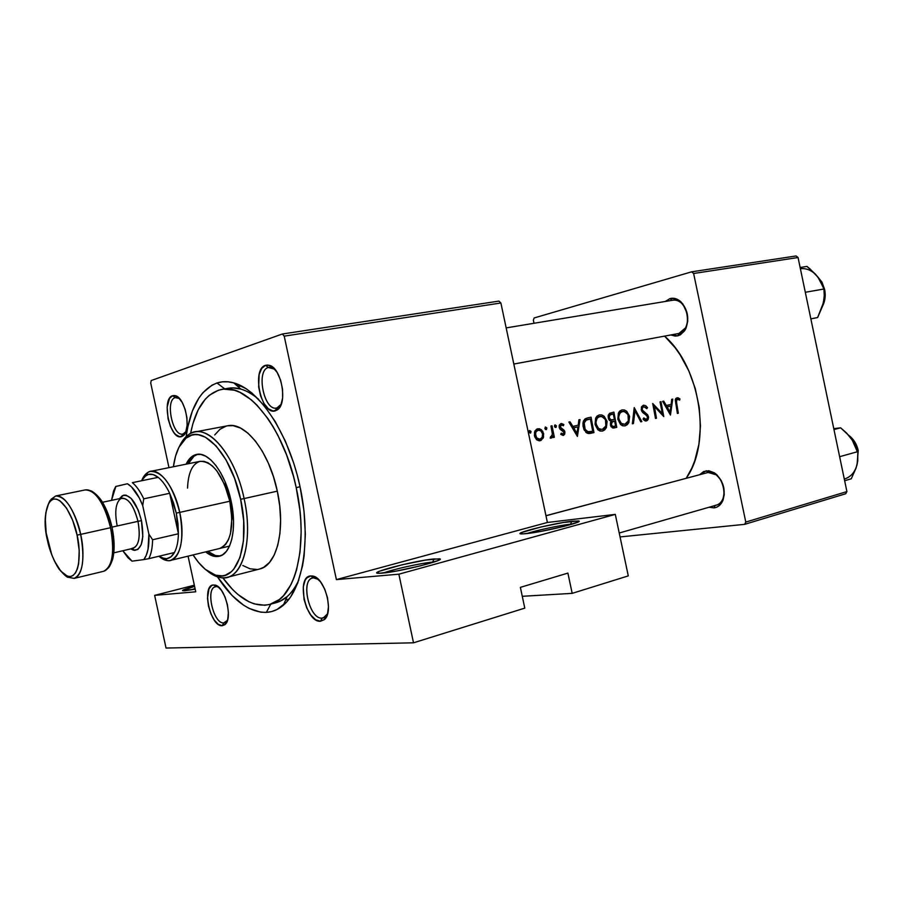 <?xml version="1.0" encoding="UTF-8"?>
<svg xmlns="http://www.w3.org/2000/svg" width="904" height="904" viewBox="0 0 904 904"><rect width="100%" height="100%" fill="white"/><g stroke="black" fill="none" stroke-linecap="round" stroke-linejoin="round"><path stroke-width="1.36" d="M195.072 588.628L190.247 590.018L195.072 588.628M185.105 590.707L183.84 590.787C180.517 590.696 184.1 589.216 194.586 586.368L182.506 590.64L195.196 589.171L185.105 590.707M570.514 524.173C559.305 525.405 535.462 530.535 526.896 533.563C535.462 530.535 559.305 525.405 570.514 524.173L572.876 523.936L570.514 524.173L571.837 521.258L570.514 524.173M526.783 533.575L522.263 533.914C509.449 534.275 552.446 523.348 571.837 521.258L578.729 521.02L577.916 522.094L563.893 526.41L541.146 531.337L523.597 533.868L520.365 533.676L521.597 532.535L540.976 526.987L562.955 522.557L578.447 520.941C585.543 521.664 544.231 531.812 526.783 533.575M432.598 562.085C421.14 563.068 392.37 569.452 383.409 573.012C392.37 569.452 421.14 563.068 432.598 562.085L434.259 561.949L432.598 562.085L434.157 558.921L432.598 562.085M382.245 573.125L379.657 573.283C363.724 573.904 414.653 560.582 434.157 558.921L439.977 559.113L437.977 560.559L421.185 565.678L396.619 571.012L379.33 573.283L377.013 572.774L379.488 571.226L402.122 564.785L425.377 560.118L439.242 558.785C448.384 559.486 399.624 571.825 382.245 573.125M313.473 577.859C300.049 578.176 308.953 619.669 322.118 618.121L320.491 621.263C305.699 622.935 295.687 576.323 310.761 575.927L313.473 577.859L318.366 579.407L313.473 577.859L310.761 575.927L306.682 578.051L305.123 580.323L303.281 586.798L304.026 599.397L306.738 607.917L310.806 615.059L315.62 619.749L320.491 621.263L324.649 619.319L327.463 614.189L328.48 606.618L327.508 597.781L324.717 589.069L320.524 581.848L315.62 577.238L310.761 575.927L312.614 576.029C324.751 577.238 334.175 612.279 324.321 619.635L320.491 621.263L322.118 618.121C309.507 619.681 300.184 580.334 312.603 578.018L313.473 577.859M215.977 586.696C205.084 586.865 213.152 624.223 223.774 622.89L222.226 625.715C210.293 627.173 201.23 585.182 213.446 584.967L219.005 587.476L213.446 584.967L211.683 585.532L208.96 588.866L207.491 598.222L208.451 605.996L210.824 613.658L214.259 620.099L218.259 624.336L222.226 625.715L225.559 623.997L227.718 619.398L228.384 612.607L227.424 604.686L224.994 596.855L221.469 590.357L217.401 586.188L214.723 585.024C224.87 585.815 233.368 618.822 224.915 624.63L222.226 625.715L223.774 622.89C213.536 624.246 205.219 588.538 215.367 586.809L215.977 586.696M175.218 397.613C164.81 400.122 172.901 437.626 183.049 433.943L181.455 436.609C170.065 440.7 160.968 398.551 172.641 395.703L175.218 397.613L179.376 398.472L175.218 397.613L172.641 395.703L169.534 398.37L167.15 407.139L168.087 418.857L170.438 426.394L173.783 432.417L175.692 434.564L179.602 436.711L183.15 435.728L185.806 431.75L187.117 425.343L186.902 417.49L185.162 409.422L182.179 402.404L178.427 397.523L174.483 395.511L172.641 395.703L175.218 395.658C185.388 397.308 191.795 430.846 182.936 435.897L181.455 436.609L182.744 434.022C172.607 436.813 164.991 400.043 175.218 397.613M268.341 367.465C255.504 370.674 264.443 412.337 277.019 407.896L275.347 410.834C261.222 415.772 251.165 368.956 265.573 365.306L268.341 367.465L269.867 367.205L268.341 367.465L274.816 369.239L271.652 367.465L268.341 367.465L265.573 365.306L261.697 368.414L259.165 374.471L258.646 386.957L260.533 395.737L263.911 403.376L268.307 408.732L273.053 411.004L277.449 409.794L280.816 405.252L282.624 398.02L282.556 389.228L280.624 380.234L277.144 372.459L272.646 367.126L267.844 365.024L265.573 365.306L269.29 365.295C281.404 367.713 287.935 403.455 277.46 409.794L275.347 410.834L276.579 407.998C264.047 411.297 255.764 370.561 268.341 367.465M184.924 433.592L184.111 433.762M216.757 586.493L217.559 586.289L216.757 586.493M225.39 622.438L223.774 622.89L225.39 622.438M314.615 577.566L315.677 577.272L314.615 577.566M324.423 617.455L322.118 618.121L324.423 617.455M279.652 407.41L278.568 407.614L279.652 407.41M677.876 333.655L678.915 333.463L677.864 335.802L670.824 334.977L675.22 336.085L677.864 335.802L680.373 334.808L684.588 330.819L686.125 327.982L687.752 321.157L687.255 313.699L682.814 303.868L678.045 299.699L675.39 298.602L670.045 298.58L671.921 300.365L670.045 298.58L665.242 301.473L670.045 298.58C673.785 297.631 677.39 298.682 680.836 301.733C688.08 309.97 689.605 319.202 685.435 329.418L677.864 335.802L678.915 333.463L513.822 364.052L678.915 333.463L685.627 327.779C689.334 318.705 687.978 310.524 681.559 303.213C678.497 300.501 675.299 299.563 671.966 300.399L672.847 300.207C687.571 296.851 693.73 330.717 678.915 333.463L513.822 364.041M545.959 515.698L708.126 472.464L706.239 470.792L715.177 473.38C723.358 480.815 725.946 489.821 722.94 500.375C721.019 504.816 718.058 507.313 714.036 507.878L709.041 507.246L714.036 507.878L714.996 505.539L714.036 507.878L716.601 507.223L718.94 505.867L722.533 501.302L724.228 494.872L723.776 487.572L721.222 480.555L716.985 474.894L714.42 472.86L708.951 470.769L703.696 471.526L699.696 474.656L706.239 470.792L708.126 472.464L706.137 472.995M216.983 382.991L224.734 388.867L216.983 382.991L211.909 385.228L202.812 392.799L198.88 398.02L192.36 411.037L187.783 427.004L186.167 436.564C190.315 407.32 200.586 389.466 216.983 382.991C222.248 381.285 227.853 381.251 233.786 382.889C259.358 389.703 288.082 432.756 299.653 484.928C311.349 537.089 303.62 588.21 283.37 605.205C278.172 609.646 272.488 612.042 266.33 612.404C249.278 612.437 232.995 600.584 217.468 576.842L232.091 595.499L243.47 605.104L249.244 608.482L260.736 612.177L266.33 612.404L271.765 611.533L276.963 609.533L286.455 602.211L290.647 596.911L297.653 583.227L302.546 565.836L304.106 555.949L305.349 534.287L303.993 510.918L300.083 486.883L297.213 474.962L293.777 463.289L285.381 441.208L275.291 421.626L263.979 405.365L251.99 393.07L245.888 388.55L233.842 382.9L228 381.804L222.373 381.838L216.983 382.991M270.771 604.143L266.33 612.404L270.771 604.143M686.215 478.25C711.911 442.564 700.747 367.555 664.598 336.13L675.051 347.644L680.124 354.82L688.837 370.889L695.3 388.663L699.233 407.365L700.442 426.157L698.916 444.237L694.735 460.803L691.718 468.306L686.215 478.25M670.463 415.038L662.632 401.331L663.683 401.105L666.316 405.478L671.141 404.404L671.695 399.331L672.734 399.105L670.463 415.038L672.734 399.105L671.695 399.331L671.141 404.404L666.316 405.478L663.683 401.105L662.632 401.331L670.463 415.038M625.376 425.784L622.72 425.818L620.528 424.518L617.839 419.185L618.381 413.139L619.873 410.981L621.997 409.907L624.393 409.975L626.698 411.263L629.489 416.077L628.868 422.53L625.376 425.784M610.494 425.309L611.149 421.309L608.607 419.162L608.279 415.207L609.567 413.32L613.895 412.111L616.765 427.366L612.505 427.908L610.494 425.309M536.863 439.92L534.727 436.824L534.49 432.202L536.445 429.253L539.609 428.745L542.841 431.423L543.598 436.994L541.101 440.384L539.202 440.813L536.863 439.92M530.964 431.344L530.693 432.959L529.179 432.541L529.337 430.688L530.964 431.344M560.604 427.954L564.638 431.05L564.672 434.225L563.452 435.4L560.717 434.338L561.271 433.185L563.215 433.976L563.847 432.248L559.983 429.129L559.09 426.123L560.751 423.66L563.847 424.575L563.384 425.784L561.904 424.959L560.616 425.445L560.604 427.954M577.407 436.406L568.865 422.066L570.017 421.806L572.876 426.394L578.21 425.196L578.876 419.851L580.018 419.592L577.407 436.406L580.018 419.592L578.876 419.851L578.21 425.196L572.876 426.394L570.017 421.806L568.865 422.066L577.407 436.406M677.48 399.252L676.305 400.924L678.328 413.23L677.379 413.444L675.277 399.873L676.994 397.771L679.932 398.89L679.639 400.133L677.48 399.252M556.367 425.716L556.107 427.309L554.943 427.264L554.627 425.23L556.367 425.716M552.412 434.315L550.943 426.021L552.016 425.784L554.355 437.276L553.282 437.513L552.988 435.818L551.802 437.909L550.152 438.033L552.412 434.315M546.784 427.841L546.513 429.445L545.349 429.4L545.18 427.185L546.784 427.841M587.464 417.953L591.058 417.162L593.973 432.598L587.882 433.411L584.21 430.112L583.012 425.999L583.125 422.134L584.741 419.162L587.464 417.953L585.238 418.801L583.577 420.755L582.91 423.648L583.758 429.05L587.001 433.106L593.973 432.598L591.058 417.162L587.464 417.953M602.787 430.971L600.064 431.016L597.826 429.705L595.16 424.71L595.634 418.19L597.171 416.009L599.352 414.913L601.804 414.97L604.154 416.269L607.013 421.14L606.369 427.671L602.787 430.971M638.981 418.145L635.015 410.778L633.433 423.535L632.371 423.784L634.212 407.614L641.829 421.603L640.778 421.852L638.981 418.145M645.659 414.733L642.687 412.518L641.252 409.907L641.557 406.8L643.456 405.173L645.693 405.67L647.524 407.693L646.778 408.653L645.433 407.173L643.433 406.823L642.315 408.133L642.36 410.088L647.716 414.891L648.575 417.558L648.1 419.558L646.337 420.97L644.552 420.609L643.072 419.072L643.817 417.942L645.569 419.399L647.275 418.642L647.411 416.574L645.659 414.733M656.473 418.247L655.502 418.473L652.711 403.534L662.338 413.569L660.033 401.907L660.994 401.704L663.762 416.574L654.406 406.472L656.473 418.247L654.406 406.472L663.762 416.574L660.994 401.704L660.033 401.907L662.338 413.569L652.711 403.534L655.502 418.473L656.473 418.247M325.044 617.85L325.847 617.805L325.044 617.85M524.783 608.132L413.512 642.8L166.031 648.044L154.64 595.374L195.761 591.804L188.066 556.152L195.761 591.804L154.64 595.374L194.337 585.204L154.64 595.374L166.031 648.044L413.512 642.8L524.783 608.132L520.376 587.363L567.893 573.102L572.187 593.363L522.275 596.301L572.187 593.363L628.28 575.893L572.187 593.363L567.893 573.102L520.376 587.363L524.783 608.132M547.395 522.478L500.884 302.987L284.218 336.141L336.39 579.6L547.395 522.478L615.296 514.387L628.28 575.893L615.296 514.387L398.856 574.187L413.512 642.8L398.856 574.187L615.296 514.387L547.395 522.478L336.39 579.6L398.856 574.187L336.39 579.6L284.218 336.141L500.884 302.987L547.395 522.478M533.36 320.174L534.015 323.27L533.36 320.174L534.14 317.959L691.662 271.822L534.14 317.959L533.36 320.174M845.737 493.742L744.67 524.343L620.054 536.931L744.67 524.343L745.789 522.083L846.912 491.584L798.051 257.516L693.628 273.494L745.789 522.083L744.67 524.343L845.737 493.742L846.912 491.584L845.737 493.742M796.096 255.956L691.662 271.822L693.628 273.494L745.789 522.083L846.912 491.584L798.051 257.516L796.096 255.956L798.051 257.516L693.628 273.494L691.662 271.822L796.096 255.956M708.126 472.464C722.556 469.481 730.816 501.957 716.431 505.133L715.053 505.404C718.624 504.895 721.256 502.669 722.951 498.737C725.629 489.358 723.336 481.369 716.07 474.769L708.126 472.464L545.982 515.766L708.126 472.464M216.621 586.391L217.412 586.188L216.621 586.391M150.731 383.093L168.969 467.639L150.731 383.093L151.205 380.539L282.364 334.005L151.205 380.539L150.731 383.093M498.951 301.1L282.364 334.005L284.218 336.141L282.364 334.005L498.951 301.1L500.884 302.987L498.951 301.1M221.875 389.364L228.283 388.257C237.842 386.663 247.945 390.325 258.578 399.252C252.578 394.144 246.656 390.754 240.803 389.07L232.712 387.884L225.085 389.025M298.862 579.893C293.02 592.482 285.438 600.075 276.115 602.685L272.895 603.341L280.274 601.137L287.099 596.64C291.687 592.64 295.608 587.058 298.862 579.893M281.234 404.224L277.019 407.896L281.234 404.224M327.587 613.748L323.304 617.929L322.118 618.121L325.519 616.675L327.587 613.748M227.458 620.336L223.774 622.89L226.169 621.918L227.458 620.336M185.772 431.829L183.049 433.943L185.772 431.829M285.732 602.979L284.297 603.07L285.732 602.979M679.639 400.133L679.932 398.89L677.91 399.297L679.932 398.89L677.977 397.783L675.864 398.427L675.277 399.873L677.379 413.444L678.328 413.23L677.379 413.411L678.328 413.23L676.667 403.376L675.717 403.568L676.667 403.376L676.576 399.839L678.418 399.478M675.311 399.67L677.299 399.274L675.311 399.67M571.712 426.62L572.876 426.394L571.712 426.62M573.543 426.236L573.328 427.818L573.543 426.236M576.888 433.355L573.757 427.863L572.594 428.089L577.961 426.914L572.514 427.976L577.961 426.914L576.888 433.355L575.724 433.581L576.888 433.355L577.961 426.914L573.757 427.863L576.888 433.355M561 423.592L559.406 424.925L559.203 427.445L559.983 429.129L563.847 432.248L563.407 433.83L560.853 434.462L562.989 434.056L561.271 433.185L560.717 434.338L563.158 435.479L564.672 434.225L564.91 431.954L564.175 430.281L560.254 427.151L561.384 424.97L563.384 425.784L563.847 424.575L561.621 423.535M561.926 424.959L563.847 424.575L561.926 424.959M559.226 425.4L561.384 424.97L559.226 425.4M559.18 427.366L560.254 427.151L559.18 427.366M559.531 428.417L560.785 428.168L559.531 428.417M560.31 429.456L562.356 429.05L560.31 429.456M562.412 430.62L564.175 430.281L562.412 430.62M563.825 432.157L564.91 431.954L563.825 432.157M555.745 427.49L556.446 425.965L554.434 426.36L556.446 425.965L555.135 424.891L554.446 426.405L555.745 427.49M551.124 436.745L550.536 436.666L550.649 438.203L552.333 437.355L552.988 435.818L551.971 436.01L552.988 435.818L553.282 437.513L554.355 437.276L553.271 437.479L554.355 437.276L552.016 425.784L550.943 426.021L552.423 433.863L551.869 436.18M530.32 433.14L531.043 431.592L528.987 431.999L531.043 431.592L529.71 430.507L528.987 432.055L530.32 433.14M540.174 440.711L543.236 438.011L541.519 438.338L543.236 438.011L543.666 433.637L541.406 429.705L537.835 428.711L534.852 431.163L534.422 435.705L536.445 439.559L539.914 440.756M542.569 433.852L543.666 433.637L542.569 433.852L542.174 437.344L539.937 439.276L537.191 438.474L535.53 435.445L534.422 435.66L535.53 435.445L535.857 431.999L538.072 430.146L535.066 430.733L538.14 430.134L540.863 430.869L542.569 433.875L540.863 430.869L538.773 430.067L536.264 431.321L535.428 433.649L536.614 437.875L539.937 439.276L536.795 439.875L541.225 438.621L542.49 436.553L542.569 433.875M546.152 429.626L546.863 428.089L544.829 428.496L546.863 428.089L545.541 427.004L544.841 428.541L546.152 429.626M589.069 433.513L593.973 432.598L589.069 433.513M585.396 418.71L585.645 419.897L585.396 418.71M588.233 432.123L588.527 433.502L588.233 432.123M590.052 433.434L591.634 433.129L590.052 433.434M584.606 420.1L590.391 418.959L592.708 431.242L585.781 432.27L588.267 431.796L585.532 429.954L584.187 426.564L583.136 426.767L584.187 426.564L584.187 422.982L585.826 420.383L583.543 420.835L590.391 418.959L584.606 420.1M602.493 431.05L604.697 429.897L606.369 427.671L607.092 421.524L606.064 421.727L607.092 421.524L604.154 416.269L601.804 414.97L599.352 414.913L597.171 416.009L595.634 418.19L595.081 424.315L597.826 429.705L600.064 431.016L602.493 431.05M600.166 429.863L599.397 430.779L600.166 429.863M596.787 416.394L597.657 416.891L596.787 416.394M602.222 429.468L598.64 428.609L596.109 424.089L595.069 424.281L596.109 424.089L595.951 421.829L597.273 418.055L599.77 416.462L596.177 417.173L601.759 416.495L605.217 419.343L606.075 421.761L605.714 426.168L602.222 429.468L604.437 428.157L605.827 425.863L605.499 419.897L603.669 417.512L600.753 416.36L597.962 417.354L596.437 419.512L595.951 422.767L596.945 426.552L599.307 429.027L602.222 429.468M613.228 428.021L616.765 427.366L613.895 412.111L609.567 413.32L608.098 416.066L609.285 420.224L611.149 421.309L610.426 422.925L610.957 426.507L613.251 428.033L616.765 427.366L613.228 428.021M613.986 427.976L614.573 427.863L613.986 427.976M615.534 426.01L614.166 426.326L615.534 426.01L614.731 421.106L610.788 421.863L614.731 421.106L615.534 426.01M612.392 426.236L611.42 424.62L612.155 426.078L613.748 426.405L611.194 426.891L612.946 426.417M611.42 424.62L610.403 424.812L611.42 424.62L612.098 422.134L614.731 421.106L612.098 422.134L611.42 424.62M614.449 419.535L609.443 420.405L611.624 419.987L610.155 419.366L609.217 417.671L608.189 417.874L609.217 417.671L609.816 415.117L611.805 414.201L608.392 414.879L613.251 413.885L608.403 414.846L613.251 413.885L614.449 419.535L613.251 413.885L609.816 415.117L609.217 417.671L610.867 419.806L614.449 419.535M625.082 425.852L627.24 424.722L628.868 422.53L629.568 416.462L628.574 416.665L629.568 416.462L626.698 411.263L624.393 409.975L621.997 409.907L619.873 410.981L618.381 413.139L617.839 419.185L620.528 424.518L622.72 425.818L625.082 425.852M622.664 424.71L621.986 425.535L622.664 424.71M619.421 411.456L620.167 411.896L619.421 411.456M624.822 424.292L621.33 423.434L618.856 418.959L617.839 419.162L618.856 418.959L618.686 416.733L619.974 413.015L622.404 411.444L618.901 412.145L624.348 411.478L627.726 414.303L628.574 416.699L628.223 421.049L624.822 424.292L626.981 423.015L628.336 420.744L628.009 414.857L626.212 412.495L623.364 411.343L621.048 412.009L619.161 414.439L618.686 417.659L619.669 421.4L621.975 423.852L624.822 424.292M640.755 421.806L641.829 421.603L634.212 407.614L632.371 423.784L633.433 423.535L635.015 410.778L640.778 421.852L641.829 421.603L640.755 421.806M633.964 410.981L635.015 410.778L633.964 410.981M632.382 423.739L633.433 423.535L632.382 423.739M647.524 407.693L645.693 405.67L643.456 405.173L641.557 406.8L641.252 409.907L642.247 409.704L642.507 407.693L643.817 406.698L646.778 408.653L647.524 407.693L646.236 407.941L647.524 407.693M641.399 407.184L643.817 406.698L641.399 407.184M648.518 416.834L647.535 417.015L648.518 416.834L647.535 414.676L646.021 414.97L647.535 414.676L645.388 413.038L643.659 413.365L645.388 413.038L642.947 411.083L641.795 411.309L642.947 411.083L642.247 409.704L641.252 409.896M642.654 412.484L646.518 415.331L647.558 417.117L646.812 419.14L643.727 419.874L646.236 419.388L643.817 417.942L643.072 419.072L645.422 420.981L647.343 420.473M653.434 406.664L654.406 406.472L653.434 406.664M661.14 413.806L662.338 413.569L661.14 413.806M665.265 405.681L666.316 405.478L665.265 405.681M666.237 405.489L666.056 406.981L666.237 405.489M669.988 412.134L667.129 406.879L666.078 407.094L670.926 406.032L666.022 406.992L670.926 406.032L669.988 412.134L668.937 412.337L669.988 412.134L670.926 406.032L667.129 406.879L669.988 412.134M591.894 431.423L592.708 431.242L590.391 418.959L586.21 420.157L584.187 422.982L585.125 429.31L587.905 431.716L591.894 431.423M197.671 454.283C193.818 455.537 190.687 458.69 188.281 463.729L193.987 456.204L197.682 454.283M186.088 464.181C188.733 458.633 192.224 455.39 196.563 454.441C208.711 451.311 225.401 473.278 231.108 501.065L233.537 521.416L233.198 530.806L231.831 539.134L229.514 546.095L226.339 551.417L222.452 554.909L218.022 556.48L213.208 556.084L205.66 551.881C210.406 555.779 214.949 557.237 219.276 556.242C231.334 553.949 237.187 528.139 231.108 501.065L224.927 481.403L220.723 472.86L216.011 465.65L210.982 460.046L205.841 456.26L200.812 454.418L196.055 454.554L191.784 456.644L186.088 464.181M244.091 498.567L240.633 499.29C250.329 542.038 238.046 580.21 218.067 575.746C209.4 574.13 201.072 567.192 193.072 554.932L198.473 562.367L205.219 569.271L215.547 575.181L222.203 575.871L225.356 575.193L231.187 571.825L233.797 569.136L240.046 557.339L243.47 540.728L243.696 520.76L240.633 499.29L234.577 478.374L226.102 460L216.056 445.875L205.377 437.197L198.405 434.779L195.072 434.609L191.874 435.118L186.009 438.146L178.913 447.31L175.557 456.113L173.387 466.746C175.421 452.26 180.009 442.44 187.173 437.287C203.694 424.439 231.74 455.446 240.633 499.29L244.091 498.567C252.781 537.326 244.283 573.961 227.243 577.317C220.994 578.797 214.451 576.741 207.637 571.158L220.621 577.599C241.323 582.266 254.126 542.818 244.091 498.567L277.313 491.154L244.091 498.567C234.882 453.186 205.796 421.174 188.699 434.53L179.681 445.875C183.478 437.931 188.529 433.298 194.812 431.976C212.056 427.637 235.921 458.78 244.091 498.567M227.243 577.317L259.493 569.045C276.918 565.565 285.867 529.326 277.313 491.154L279.72 505.822L280.602 520.116L279.946 533.439L277.777 545.248L274.217 555.056L269.437 562.514L263.64 567.362L259.459 569.057M300.049 486.759L296.207 487.618C309.078 545.112 295.45 599.002 269.787 604.414C253.99 607.737 238.328 598.866 222.802 577.803L232.667 589.589L237.967 594.504L248.781 601.691L254.193 603.883L264.793 605.251L269.867 604.392L279.325 599.533L283.596 595.544L290.998 584.583L294.026 577.69L296.568 569.938L300.015 552.129L301.145 531.88L300.806 521.111L299.868 510.048L296.207 487.618L300.049 486.759M187.535 488.126C188.19 472.6 192.394 463.673 200.157 461.322C212.835 461.379 222.723 474.679 229.819 501.223C234.215 527.586 230.814 543.338 219.604 548.491M190.586 433.423C195.682 407.76 206.101 393.07 221.819 389.375C247.945 383.149 284.116 428.541 296.207 487.618L293.529 476.487L286.636 455.028L277.957 435.445L273.076 426.631L267.923 418.586L256.973 405.128L251.323 399.839L239.944 392.359L234.339 390.212L223.582 389.138L218.531 390.178L209.31 395.274L205.208 399.263L198.202 409.828L192.947 423.467L190.586 433.423M214.711 434.937L220.034 429.231L226.26 426.089M227.503 425.795L233.175 425.671L240.532 428.067L248.035 433.242L255.38 441.028L262.273 451.152L268.386 463.232L273.471 476.758L277.313 491.154C269.29 451.966 245.187 421.388 227.537 425.795L194.812 431.976M257.098 569.475L250.058 568.819L242.814 565.486M220.35 555.915C216.327 556.423 212.157 554.898 207.83 551.35L215.389 555.542L220.203 555.937M199.84 461.402L203.92 461.311L208.236 462.916L212.632 466.17L216.937 470.984L224.542 484.454L229.819 501.223L231.887 518.591L230.441 533.733L228.463 539.699L225.763 544.276L222.44 547.304L219.536 548.513M853.568 441.807L849.308 435.92L840.63 427.818L833.77 428.654L840.63 427.818L833.963 429.558L840.63 427.818L846.607 433.05L853.805 442.112L857.828 451.627L839.624 456.701L857.828 451.627L857.568 462.023M857.263 463.786L857.998 450.678C856.642 444.61 853.783 439.728 849.41 436.033M857.184 451.367L851.76 438.982L855.466 445.299L857.828 451.627L857.76 461.017L856.054 468.091L851.263 478.792L844.641 480.736L851.263 478.792L856.054 468.091L857.659 461.379M856.167 467.504L857.082 464.532C855.003 472.25 850.743 477.097 844.291 479.063M850.235 437.05L849.692 436.429M822.663 305.62C824.945 300.67 825.51 295.292 824.38 289.461L817.905 277.087M810.854 318.852L817.623 317.553L810.854 318.852M819.815 279.935L815.6 274.307L806.944 266.409L800.13 267.494L806.944 266.409L810.018 268.917L818.018 277.234L822.934 286.127L823.917 289.02L805.306 292.274L823.917 289.02L824.267 295.631L823.363 302.874L817.623 317.553L822.369 306.592L823.906 299.574M822.482 306.015L823.069 304.106M800.379 268.669C807.114 268.036 813.001 270.895 818.018 277.234L815.984 274.839M818.99 278.579L823.917 289.02L824.267 295.631L823.363 302.874M174.415 552.525C171.873 557 168.652 559.056 164.743 558.695L158.821 556.265L161.997 558.005L166.72 558.672L170.946 556.83L174.415 552.525C176.879 547.96 178.212 541.699 178.416 533.767C178.212 541.699 176.879 547.96 174.415 552.525L148.798 558.672L174.415 552.525M176.291 513.11L178.416 533.767L177.975 523.676L176.291 513.11L173.466 502.771L169.681 493.29L178.416 533.767L152.595 539.756L148.877 534.083L142.708 505.562L143.747 498.827L169.681 493.29L176.291 513.11L179.738 512.387L176.291 513.11M159.375 556.638L167.432 560.616C179.229 562.65 185.704 538.682 179.738 512.387C184.314 539.315 181.229 555.327 170.472 560.423C166.969 561.214 163.262 559.949 159.375 556.638M229.819 501.223L179.738 512.387L229.819 501.223M158.177 477.346L153.183 474.6L148.505 474.385L144.425 476.668L141.419 480.792L146.132 475.357C149.725 473.267 153.737 473.933 158.177 477.346C162.358 480.702 166.189 486.013 169.681 493.29L178.416 533.767L152.595 539.756C152.448 547.767 151.183 554.073 148.798 558.672C151.183 554.073 152.448 547.767 152.595 539.756L148.877 534.083L142.708 505.562L139.352 498.047L131.509 486.883L127.419 483.742L115.712 486.533L113.554 490.974L111.52 500.364L115.859 486.442L127.419 483.742C133.159 487.132 138.267 494.409 142.708 505.562L143.747 498.827L169.681 493.29C166.189 486.013 162.358 480.702 158.177 477.346L132.368 482.657C136.493 486.069 140.278 491.46 143.747 498.827C140.278 491.46 136.493 486.069 132.368 482.657L158.177 477.346M142.154 479.504C144.267 474.849 147.081 472.137 150.584 471.368C162.833 471.56 172.551 485.233 179.738 512.387C174.235 485.437 157.771 465.458 147.759 472.476L142.154 479.504M143.815 559.587L148.798 558.672L143.815 559.587L146.29 555.259L148.019 549.372L148.877 534.083C149.397 545.948 147.714 554.446 143.815 559.587L132.018 561.158L143.815 559.587M122.774 550.751L128.006 557.779L132.018 561.158L122.774 550.751M80.648 534.388C78.591 521.811 67.416 494.205 55.72 495.957L51.065 499.29L55.709 495.968C65.789 496.398 74.105 509.212 80.648 534.388L110.548 527.721C104.05 502.873 95.632 490.262 85.292 489.911C97.327 488.081 108.548 515.303 110.548 527.721L80.648 534.388C85.044 559.305 82.874 573.972 74.139 578.39L68.512 577.351L74.139 578.39C85.225 575.091 83.902 546.581 80.648 534.388L77.089 535.134L80.648 534.388M85.292 489.911L55.72 495.957L49.98 500.601C44.477 511.314 43.629 524.591 47.449 540.434L47.505 540.422C44.556 529.077 43.189 502.816 53.585 499.098C64.568 497.595 75.043 522.998 77.089 535.134L72.648 520.241L66.58 508.15L59.867 500.748L56.613 499.177L53.585 499.098L50.906 500.511L48.669 503.336L45.833 512.681L45.313 518.839L46.172 532.964L51.754 554.762L54.5 561.135L60.783 571.102L67.325 576.153L70.399 576.537L73.167 575.43L75.518 572.853L77.371 568.91L78.637 563.712L79.202 550.446L77.089 535.134C80.264 547.078 81.179 574.164 70.399 576.537C59.223 576.673 49.528 551.937 47.505 540.422L47.437 540.411C50.172 551.903 54.003 561.407 58.941 568.966C64.207 574.989 67.382 577.78 68.467 577.328L74.139 578.39L103.485 571.328C112.491 566.864 114.842 552.333 110.548 527.721C113.78 539.756 114.887 567.961 103.485 571.328L103.485 571.328M117.057 525.156C114.548 511.506 115.757 502.669 120.684 498.635C127.656 496.997 133.43 504.568 137.996 521.348L141.453 520.614C136.414 502.161 130.063 493.844 122.379 495.686L119.577 498.658M113.814 552.841L133.17 548.321C139.013 545.496 140.617 536.501 137.996 521.348L111.994 527.134L137.996 521.348C133.984 506.048 128.639 498.307 121.972 498.149L102.514 502.262M109.994 519.823L107.508 512.692L101.372 500.816M97.982 496.522L94.536 493.573M113.237 555.587L113.96 542.468L113.282 535.021M119.859 498.194L123.769 495.143L126.119 495.189L131.193 498.432L138.233 510.071L141.453 520.614L142.809 536.501L141.205 544.705L137.86 549.485L133.329 550.152L130.831 548.909M130.786 548.875L134.583 550.378C142.165 548.92 144.448 538.999 141.453 520.614L137.996 521.348C140.73 538.049 138.662 547.078 131.803 548.423M111.938 527.371L112.051 527.348C114.616 540.027 114.808 550.672 112.616 559.316C110.83 564.367 109.237 567.373 107.847 568.333M217.502 586.255L216.7 586.459M315.586 577.215L314.536 577.498M279.63 407.433L278.556 407.636M677.537 299.427L506.161 327.903M289.031 599.149L285.596 600.086L289.031 599.149M241.492 385.985L237.989 386.584L241.492 385.985M287.099 596.64L283.37 605.205M240.803 389.07L233.786 382.889M722.951 498.737L722.94 500.375M716.07 474.769L715.177 473.38M685.627 327.779L685.435 329.418M681.559 303.213L680.836 301.733M272.172 366.764L271.087 366.945M326.287 617.07L325.237 617.375M226.734 622.167L225.943 622.393M177.93 397.105L177.116 397.24M278.907 406.958L277.46 409.794M271.652 367.465L269.29 365.295M184.359 433.31L182.936 435.897M177.512 397.579L175.218 395.658M226.169 621.918L224.915 624.63M217.118 586.752L214.723 585.024M325.519 616.675L324.321 619.635M315.134 577.961L312.614 576.029M438.203 560.457L439.242 558.785M577.633 522.229L578.447 520.941M539.733 439.31L536.795 439.875M590.515 431.694L586.086 432.53M613.85 426.394L611.194 426.891M612.833 419.874L609.556 420.507M646.168 419.411L643.727 419.863M220.621 577.599L218.067 575.746M276.115 602.685L269.787 604.414M188.699 434.53L187.173 437.287M857.026 464.78L858.246 450.587C856.789 444.135 853.659 439.084 848.856 435.4M619.229 533.021L716.431 505.133M817.318 276.319L821.928 282.093L824.64 289.427C825.838 295.642 825.092 301.314 822.414 306.456M164.743 558.695L167.432 560.616M229.514 546.084L170.472 560.423M200.191 461.322L150.584 471.368M147.759 472.476L146.132 475.357M90.524 490.77C90.174 490.25 96.592 493.03 102.288 501.889C106.548 508.884 109.802 517.37 112.039 527.348M122.379 495.686L120.82 498.398M134.583 550.378L132.029 548.581"/></g></svg>
